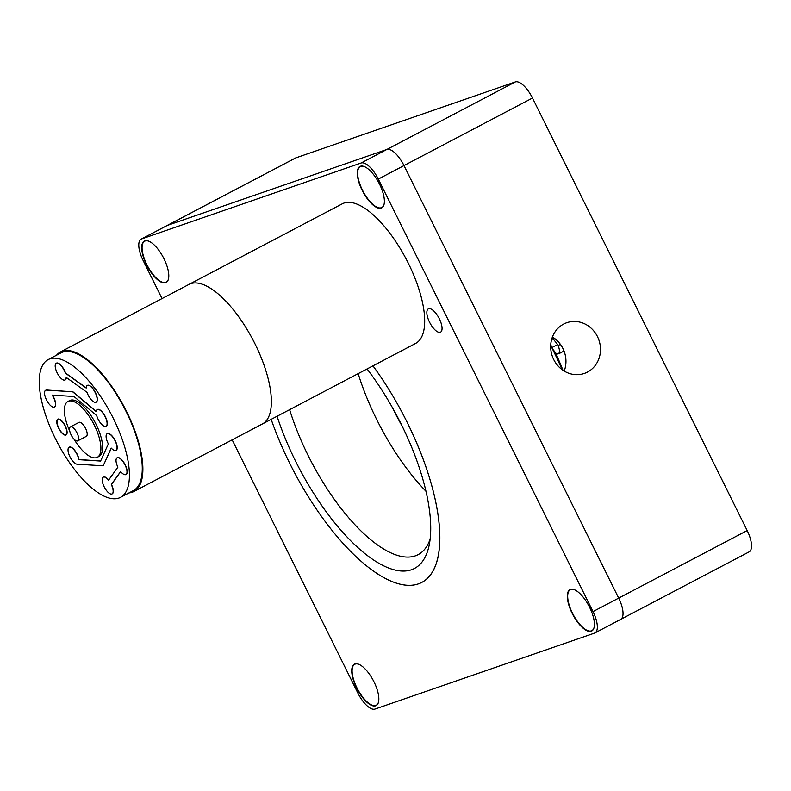 <?xml version="1.0" encoding="UTF-8"?>
<svg xmlns="http://www.w3.org/2000/svg" width="791" height="791" viewBox="0 0 791 791"><rect width="100%" height="100%" fill="white"/><g stroke="black" fill="none" stroke-linecap="round" stroke-linejoin="round"><path stroke-width="1.19" d="M553.72 359.559A26.835 24.659 70.9 0 0 584.361 373.421A26.835 24.659 70.9 0 0 597.452 336.57A26.835 24.659 70.9 0 0 566.811 322.698A26.835 24.659 70.9 0 0 553.72 359.559M564.21 371.068A26.835 24.659 70.9 0 0 562.925 348.515A26.835 24.659 70.9 0 0 552.425 337.006M555.272 352.361A131.415 51.346 62.3 0 1 562.955 370.257M747.179 530.553A21.031 8.217 62.3 0 1 749.126 551.871L620.638 619.412A21.031 8.217 -117.7 0 0 618.691 598.095A21.031 8.217 62.3 0 1 620.638 619.412L594.941 632.919A21.031 8.217 -117.7 0 0 593.003 611.601L747.179 530.553L532.481 98.035L403.993 165.576L618.691 598.095L403.993 165.576A21.031 8.217 -117.7 0 0 386.819 149.479A21.031 8.217 62.3 0 1 403.993 165.576L378.296 179.082L593.003 611.601M295.804 157.884L141.619 238.931A21.031 8.217 -117.7 0 0 141.174 239.129L166.871 225.623A21.031 8.217 62.3 0 1 167.316 225.425A21.031 8.217 -117.7 0 0 166.871 225.623L295.359 158.081A21.031 8.217 62.3 0 1 295.804 157.884L515.307 81.938A21.031 8.217 62.3 0 1 532.481 98.035M141.619 238.931L361.121 162.995L386.819 149.479L167.316 225.425L386.819 149.479L515.307 81.938M367.064 368.942A141.925 55.459 62.3 0 1 429.088 545.602A141.925 55.459 62.3 0 1 426.952 552.988A141.925 55.459 62.3 0 1 357.324 547.105A141.925 55.459 62.3 0 1 277.068 416.254M289.635 409.649A131.415 51.346 -117.7 0 0 418.172 554.62A131.415 51.346 -117.7 0 0 429.701 540.332A131.415 51.346 -117.7 0 0 430.146 539.086M435.673 565.239A157.696 61.619 -117.7 0 0 372.957 365.847A157.696 61.619 62.3 0 1 421.83 582.394A157.696 61.619 -117.7 0 0 435.673 565.239M426.003 491.31A131.415 51.346 62.3 0 1 358.165 373.629A131.415 51.346 62.3 0 0 395.312 452.175A131.415 51.346 62.3 0 0 426.003 491.31M271.175 419.349A157.696 61.619 -117.7 0 0 421.83 582.394A157.696 61.619 62.3 0 1 418.469 583.847A157.696 61.619 62.3 0 1 271.175 419.349M392.237 407.276A131.415 51.346 -117.7 0 0 399.485 421.385A131.415 51.346 -117.7 0 0 401.818 425.598A131.415 51.346 -117.7 0 0 402.55 426.883M550.714 345.469A200.271 78.25 62.3 0 1 562.183 369.713M342.325 203.791L189 284.394A78.843 30.809 62.3 0 1 190.68 283.672A78.843 30.809 62.3 0 1 254.03 341.93A78.843 30.809 62.3 0 1 262.375 423.976A78.843 30.809 62.3 0 1 260.684 424.708M71.131 434.902A7.88 3.085 -117.7 0 0 77.736 440.864A7.88 3.085 -117.7 0 0 77.004 432.875A7.88 3.085 -117.7 0 0 70.399 426.913A7.88 3.085 -117.7 0 0 71.131 434.902M77.736 440.864L86.298 436.365A7.88 3.085 -117.7 0 0 85.576 428.366A7.88 3.085 -117.7 0 0 78.962 422.404L70.399 426.913M73.959 439.084A31.541 12.32 -117.7 0 0 97.313 457.297A31.541 12.32 -117.7 0 0 94.396 425.321A31.541 12.32 -117.7 0 0 67.957 401.472A31.541 12.32 -117.7 0 0 69.727 431.036M97.313 457.297L99.023 456.397A31.541 12.32 -117.7 0 0 96.107 424.411A31.541 12.32 -117.7 0 0 69.667 400.562L67.957 401.472M69.974 456.852A9.462 3.698 -117.7 0 0 77.034 464.179L103.186 465.84L111.224 448.072A9.462 3.698 -117.7 0 0 115.97 450.435A9.462 3.698 -117.7 0 0 115.1 440.834A9.462 3.698 -117.7 0 0 107.161 433.686A9.462 3.698 -117.7 0 0 108.041 443.276A9.462 3.698 -117.7 0 0 108.357 443.899L100.595 461.054L78.833 459.67A9.462 3.698 -117.7 0 0 77.034 454.41A9.462 3.698 -117.7 0 0 69.104 447.261A9.462 3.698 -117.7 0 0 69.974 456.852M100.635 460.955L79.011 459.581A9.462 3.698 -117.7 0 0 77.202 454.321A9.462 3.698 -117.7 0 0 69.272 447.172A9.462 3.698 -117.7 0 0 69.193 447.212M116.05 450.386A9.462 3.698 -117.7 0 0 116.139 450.346A9.462 3.698 -117.7 0 0 115.268 440.745A9.462 3.698 -117.7 0 0 107.339 433.597A9.462 3.698 -117.7 0 0 107.25 433.646M65.258 425.904A8.938 3.49 -117.7 0 0 57.773 419.151A8.938 3.49 -117.7 0 0 58.593 428.208A8.938 3.49 -117.7 0 0 66.088 434.971A8.938 3.49 -117.7 0 0 65.258 425.904M55.34 438.521A77.795 30.394 -117.7 0 0 120.548 497.341A77.795 30.394 -117.7 0 0 113.35 418.449A77.795 30.394 -117.7 0 0 48.152 359.618A77.795 30.394 -117.7 0 0 55.34 438.521M120.548 497.341L133.392 490.588A77.795 30.394 -117.7 0 0 126.204 411.696A77.795 30.394 -117.7 0 0 60.996 352.865L48.152 359.618M56.557 355.199A78.843 30.809 62.3 0 1 60.512 351.936L189 284.394A78.843 30.809 62.3 0 1 255.078 344.016A78.843 30.809 62.3 0 1 262.375 423.976L133.887 491.518A78.843 30.809 62.3 0 1 128.953 492.922M60.512 351.936A78.843 30.809 62.3 0 1 126.59 411.557A78.843 30.809 62.3 0 1 133.887 491.518M46.481 399.88A9.462 3.698 -117.7 0 0 54.411 407.039A9.462 3.698 -117.7 0 0 53.541 397.438A9.462 3.698 -117.7 0 0 52.206 395.105L73.968 396.489L96.68 415.582A9.462 3.698 -117.7 0 0 105.5 426.478A9.462 3.698 -117.7 0 0 104.007 414.672A9.462 3.698 -117.7 0 0 96.176 411.567L72.643 391.782L46.481 390.111A9.462 3.698 -117.7 0 0 45.611 390.289A9.462 3.698 -117.7 0 0 46.481 399.88M54.5 406.989A9.462 3.698 -117.7 0 0 54.579 406.95A9.462 3.698 -117.7 0 0 53.709 397.349A9.462 3.698 -117.7 0 0 52.443 395.114M57.15 372.828A9.462 3.698 -117.7 0 0 65.08 379.977A9.462 3.698 -117.7 0 0 66.167 377.376L87 392.316A9.462 3.698 -117.7 0 0 88.147 395.045A9.462 3.698 -117.7 0 0 96.077 402.204A9.462 3.698 -117.7 0 0 95.207 392.603A9.462 3.698 -117.7 0 0 87.277 385.444A9.462 3.698 -117.7 0 0 86.189 388.055L65.356 373.115A9.462 3.698 -117.7 0 0 64.209 370.386A9.462 3.698 -117.7 0 0 56.28 363.227A9.462 3.698 -117.7 0 0 57.15 372.828M65.169 379.927A9.462 3.698 -117.7 0 0 65.258 379.888A9.462 3.698 -117.7 0 0 66.335 377.495M86.199 387.847L65.524 373.026A9.462 3.698 -117.7 0 0 64.378 370.297A9.462 3.698 -117.7 0 0 56.448 363.138A9.462 3.698 -117.7 0 0 56.369 363.188M96.166 402.154A9.462 3.698 -117.7 0 0 96.245 402.105A9.462 3.698 -117.7 0 0 95.375 392.514A9.462 3.698 -117.7 0 0 87.445 385.355A9.462 3.698 -117.7 0 0 87.356 385.405M72.643 391.782L46.659 390.022A9.462 3.698 -117.7 0 0 45.779 390.2A9.462 3.698 -117.7 0 0 45.69 390.24M120.618 471.545A9.462 3.698 -117.7 0 0 126.916 470.694A9.462 3.698 -117.7 0 0 118.848 457.831A9.462 3.698 -117.7 0 0 117.869 467.165L108.565 480.177A9.462 3.698 -117.7 0 0 103.265 477.171A9.462 3.698 -117.7 0 0 104.402 487.266A9.462 3.698 -117.7 0 0 112.075 493.92A9.462 3.698 -117.7 0 0 111.313 484.557L120.618 471.545M108.674 480.018A9.462 3.698 -117.7 0 0 103.443 477.082A9.462 3.698 -117.7 0 0 103.354 477.131M112.154 493.871A9.462 3.698 -117.7 0 0 112.243 493.831A9.462 3.698 -117.7 0 0 111.482 484.468L120.677 471.614M125.996 474.501A9.462 3.698 -117.7 0 0 124.958 464.366A9.462 3.698 -117.7 0 0 117.197 457.762M103.226 465.741L111.313 448.161M96.195 411.35L72.812 391.693M106.113 426.27A9.462 3.698 -117.7 0 0 105.065 416.135A9.462 3.698 -117.7 0 0 97.303 409.52M58.791 428.139A8.414 3.283 -117.7 0 0 65.841 434.506A8.414 3.283 -117.7 0 0 65.06 425.973A8.414 3.283 -117.7 0 0 58.01 419.616A8.414 3.283 -117.7 0 0 58.791 428.139M428.613 308.757A13.14 5.132 -117.7 0 0 428.336 308.876A13.14 5.132 -117.7 0 0 429.731 322.55A13.14 5.132 -117.7 0 0 440.29 332.26A13.14 5.132 -117.7 0 0 440.567 332.141A13.14 5.132 -117.7 0 0 439.173 318.466A13.14 5.132 -117.7 0 0 428.613 308.757M360.449 166.258A23.394 9.136 -117.7 0 0 362.11 190.196A23.394 9.136 -117.7 0 0 381.213 208.092A23.394 9.136 -117.7 0 0 384.119 204.118A23.394 9.136 -117.7 0 0 378.919 182.929A23.394 9.136 -117.7 0 0 364.414 166.624A23.394 9.136 -117.7 0 0 360.449 166.258M364.552 166.683A23.127 9.037 -117.7 0 0 360.775 166.377A23.127 9.037 -117.7 0 0 360.281 166.594A23.127 9.037 -117.7 0 0 362.733 190.661A23.127 9.037 -117.7 0 0 381.311 207.746A23.127 9.037 -117.7 0 0 381.806 207.539A23.127 9.037 -117.7 0 0 384.149 203.969M354.902 663.956A23.394 9.136 -117.7 0 0 356.563 687.893A23.394 9.136 -117.7 0 0 375.666 705.799A23.394 9.136 -117.7 0 0 378.573 701.815A23.394 9.136 -117.7 0 0 373.372 680.626A23.394 9.136 -117.7 0 0 358.867 664.321A23.394 9.136 -117.7 0 0 354.902 663.956M359.005 664.381A23.127 9.037 -117.7 0 0 355.228 664.074A23.127 9.037 -117.7 0 0 354.734 664.292A23.127 9.037 -117.7 0 0 357.186 688.358A23.127 9.037 -117.7 0 0 375.765 705.443A23.127 9.037 -117.7 0 0 376.259 705.236A23.127 9.037 -117.7 0 0 378.602 701.666M144.862 240.84A23.394 9.136 -117.7 0 0 146.523 264.777A23.394 9.136 -117.7 0 0 165.635 282.684A23.394 9.136 -117.7 0 0 168.532 278.699A23.394 9.136 -117.7 0 0 163.341 257.51A23.394 9.136 -117.7 0 0 148.827 241.206A23.394 9.136 -117.7 0 0 144.862 240.84M148.975 241.275A23.127 9.037 -117.7 0 0 145.198 240.968A23.127 9.037 -117.7 0 0 144.704 241.176A23.127 9.037 -117.7 0 0 147.146 265.242A23.127 9.037 -117.7 0 0 165.734 282.338A23.127 9.037 -117.7 0 0 166.229 282.12A23.127 9.037 -117.7 0 0 168.572 278.551M570.479 589.364A23.394 9.136 -117.7 0 0 572.14 613.302A23.394 9.136 -117.7 0 0 591.253 631.208A23.394 9.136 -117.7 0 0 594.15 627.233A23.394 9.136 -117.7 0 0 588.959 606.035A23.394 9.136 -117.7 0 0 574.444 589.74A23.394 9.136 -117.7 0 0 570.479 589.364M574.592 589.799A23.127 9.037 -117.7 0 0 570.815 589.493A23.127 9.037 -117.7 0 0 570.321 589.7A23.127 9.037 -117.7 0 0 572.763 613.776A23.127 9.037 -117.7 0 0 591.352 630.862A23.127 9.037 -117.7 0 0 591.836 630.645A23.127 9.037 -117.7 0 0 594.189 627.075M232.168 439.855L357.819 692.965A21.031 8.217 -117.7 0 0 374.993 709.062L594.496 633.116A21.031 8.217 -117.7 0 0 594.941 632.919M414.019 344.105A78.843 30.809 -117.7 0 0 408.403 263.413A78.843 30.809 -117.7 0 0 344.006 203.069A78.843 30.809 -117.7 0 0 340.773 204.77M141.174 239.129A21.031 8.217 -117.7 0 0 143.112 260.447L162.036 298.563M378.296 179.082A21.031 8.217 -117.7 0 0 361.121 162.995M551.634 339.468L553.156 338.944L558.357 345.4L560.384 344.342M553.156 338.944L554.372 338.301M551.742 339.072L553.888 337.945M551.307 346.646L550.773 344.411M551.802 347.635L557.665 344.55M558.357 345.4L560.157 353.043L556.765 354.22L552.336 348.712M556.765 354.22L560.028 352.499M560.157 353.043L564.023 351.016M415.7 343.383L262.375 423.976M66.889 433.952L65.841 434.506M59.058 419.062L58.01 419.616"/></g></svg>
